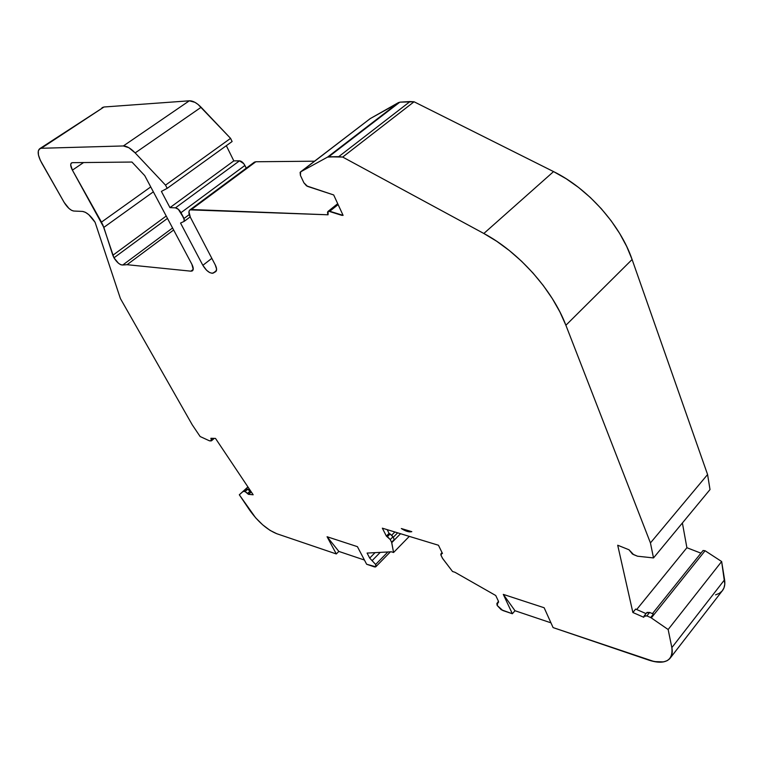 <?xml version="1.0" encoding="UTF-8"?>
<svg xmlns="http://www.w3.org/2000/svg" width="763" height="763" viewBox="0 0 763 763"><rect width="100%" height="100%" fill="white"/><g stroke="black" fill="none" stroke-linecap="round" stroke-linejoin="round"><path stroke-width="1.14" d="M172.572 227.984L122.776 264.999C119.991 265.047 117.054 262.653 113.964 257.818L118.484 263.264L120.897 264.771L122.776 264.999L172.572 227.984L122.776 264.999C119.991 265.047 117.054 262.653 113.964 257.818L167.478 218.399L113.964 257.818L112.829 255.281L166.22 216.034M215.853 271.514L216.587 269.101L215.261 264.923L190.359 217.255C188.566 213.583 188.442 211.122 189.987 209.863L328.061 214.794L328.119 211.341L329.759 211.265L338.123 204.579M442.178 552.889L441.615 553.48L442.464 553.471L441.615 553.48L441.081 555.407L440.804 554.634L441.615 553.48L441.004 553.68L441.081 555.407L442.435 558.192L441.081 555.407L442.74 558.669L452.535 571.497L442.435 558.192L452.535 571.497L454.986 572.288L495.74 595.512L498.315 600.967L497.867 602.799L498.554 602.236L498.315 600.967L497.867 602.799L498.582 601.997M328.719 156.797L342.682 157.064L414.061 101.775L553.556 171.599L483.837 233.488L342.682 157.064L414.061 101.775L399.831 102.156L410.036 101.555L338.715 156.663L342.682 157.064L414.061 101.775L410.036 101.555L338.715 156.663L327.585 157.083L398.658 102.49L327.585 157.083L300.622 171.856L300.422 175.414L303.893 182.786L307.537 186.382L333.689 194.956L306.516 185.867L303.893 182.786L300.422 175.414L300.107 172.381L370.284 118.57L398.658 102.49L328.719 156.797L399.831 102.156L410.036 101.555L338.715 156.663L328.719 156.797L398.658 102.49L327.585 157.083L300.546 171.894L300.422 175.414L303.893 182.786L307.537 186.382L333.689 194.956L343.092 215.366L341.71 215.319L342.701 214.517L341.71 215.319L328.51 211.17L327.709 211.809L327.995 214.661C327.05 212.019 327.632 210.884 329.759 211.265L341.71 215.319L342.701 214.517M189.262 214.575L184.017 218.466L189.262 214.575L184.017 218.466L178.342 209.31L175.471 207.841L169.968 207.631L233.821 160.888L226.325 145.695L233.821 160.888L239.496 160.831L175.471 207.841L169.968 207.631L233.821 160.888L239.496 160.831L175.471 207.841C177.455 208.194 179.295 209.806 180.984 212.686L244.904 165.457C243.33 162.633 241.528 161.088 239.496 160.831L175.471 207.841L169.968 207.631L161.394 191.399L167.202 188.337L232.114 141.517L230.569 138.361L232.114 141.517L167.202 188.337L165.514 185.132L230.569 138.361L232.114 141.517L167.202 188.337L165.514 185.132L135.165 152.915L201.127 107.278C196.816 102.871 192.886 100.706 189.329 100.802L123.358 145.952C126.792 146.019 130.721 148.337 135.165 152.915L201.127 107.278L230.569 138.361L201.127 107.278C196.816 102.871 192.886 100.706 189.329 100.802L194.947 102.337L198.056 104.436L230.569 138.361L165.514 185.132L135.165 152.915L201.127 107.278M375.053 552.65L369.702 558.077L372.086 560.662L380.232 552.374L372.086 560.662L369.702 558.077L375.053 552.65L369.702 558.077L367.089 553.07L391.343 551.792L393.565 552.507L391.762 542.655L400.546 533.709M646.032 613.605L635.655 609.074L646.032 613.605L635.655 609.074L632.87 612.498L643.781 617.286L644.201 615.875L646.871 615.894L649.666 612.431L653.443 614.072L650.658 617.553L651.297 617.916L705.088 550.743L703.085 550.485L652.432 613.633M393.975 539.031L394.29 539.517L391.61 542.235L393.565 552.507L391.762 542.655M397.647 532.832L393.193 537.352M247.927 486.928L239.315 494.777L255.624 517.8L262.72 524.858L270.054 530.38L276.797 533.728L336.302 553.948L338.848 551.42L327.079 536.742L336.302 553.948L338.848 551.42L364.428 560.032L338.848 551.42L327.079 536.742L336.302 553.948L276.797 533.728C267.107 529.76 258.037 521.863 249.577 510.027L239.315 494.777L247.927 486.928L239.315 494.777L248.061 487.137L243.283 491.496L248.07 487.137L243.283 491.496L246.039 489.121L247.651 489.264L246.048 489.121M248.337 489.493L249.148 488.759M243.492 491.439L245.095 491.591L243.492 491.439L246.039 489.121L243.492 491.439L245.095 491.591L248.423 494.319L253.173 494.777L215.5 438.42L210.893 438.286L211.475 440.804L209.558 440.852L200.135 436.531L209.558 440.852L200.135 436.531L192.209 424.753L200.135 436.531L192.209 424.753L120.382 298.514L95.089 222.291L120.382 298.514L192.209 424.753L120.382 298.514L95.089 222.291L88.794 214.689L85.437 212.324L82.595 211.427C86.696 212.19 90.864 215.805 95.089 222.291C90.864 215.805 86.696 212.19 82.595 211.427L73.706 211.027C70.52 210.388 67.344 207.526 64.178 202.453L41.707 162.996C37.769 155.623 37.139 150.836 39.81 148.642L41.278 148.28L103.968 107.001L39.81 148.642M215.681 271.647L213.22 273.097C209.854 273.593 206.401 271.008 202.844 265.314L206.601 270.283L209.596 272.525L212.228 273.316L215.681 271.647C217.026 270.483 216.883 268.242 215.261 264.923L190.359 217.255C188.156 212.476 188.499 209.901 191.379 209.529L328.061 214.794L191.379 209.529L189.72 210.063L188.938 211.713L190.359 217.255L215.261 264.923C216.883 268.242 217.026 270.483 215.681 271.647L213.22 273.097C209.854 273.593 206.401 271.008 202.844 265.314L180.545 223.054L184.188 221.365L184.017 218.466L180.984 212.686L244.904 165.457L246.249 168.184L244.904 165.457C243.33 162.633 241.528 161.088 239.496 160.831L243.798 163.673L246.249 168.184M410.036 101.555L414.061 101.775L553.556 171.599L566.232 178.78L578.602 187.488L590.381 197.541L601.311 208.719L611.144 220.784L619.661 233.459L626.7 246.459L632.098 259.506L707.578 474.529L710.01 489.569L653.51 557.925L650.438 542.932L707.578 474.529L710.01 489.569L653.51 557.925L637.496 556.208L653.51 557.925L637.496 556.208L633.595 554.634L628.998 549.77L617.706 545.23L632.87 612.498L617.706 545.23L628.998 549.77L617.706 545.23L632.87 612.498L643.781 617.286L644.268 615.808L646.871 615.894L649.666 612.431L646.91 612.508M409.292 536.379L393.565 552.507L409.292 536.379L393.565 552.507L391.343 551.792L367.089 553.07L369.702 558.077L367.089 553.07L391.343 551.792L393.565 552.507M705.088 550.743L703.047 550.533L705.088 550.743L721.645 561.53L724.583 579.746L671.85 647.615L668.15 629.523L651.297 617.916L705.088 550.743L721.645 561.53L668.15 629.523L651.297 617.916L705.088 550.743L721.645 561.53L668.15 629.523L651.297 617.916M550.953 622.837L515.006 610.734L550.953 622.837L515.006 610.734L503.294 594.387L512.355 613.748L515.006 610.734L503.294 594.387L512.355 613.748L515.006 610.734L512.355 613.748L502.807 610.505L497.161 605.45L501.205 609.723L512.355 613.748L502.807 610.505L497.161 605.45L497.123 603.132L497.867 602.799L496.847 603.619L497.161 605.45L497.867 602.799M391.715 535.187L394.862 531.983M380.232 552.374L372.086 560.662L375.644 564.467L387.862 551.973L375.644 564.467L375.816 566.775L366.641 564.248L375.329 566.985L376.073 565.707L375.644 564.467L387.862 551.973M184.35 221.222L190.178 216.892L184.284 221.299M213.22 273.097L216.434 270.579M636.685 609.523L686.891 547.72L682.389 522.989L686.891 547.72L636.685 609.523L686.891 547.72L700.93 553.165M441.615 553.48L442.464 553.471L438.458 545.249L382.349 528.177L386.374 536.084L390.246 539.546L392.926 536.828L394.29 539.517L392.42 536.007L389.054 533.375L387.165 529.636M245.095 491.591L247.622 493.365L250.169 491.038L247.651 489.264L245.095 491.591L247.651 489.264L245.095 491.591L248.423 494.319L251.332 492.021L248.194 489.426L246.039 489.121M214.117 438.506L211.523 440.766M211.828 258.352L202.844 265.314L211.828 258.352L202.844 265.314L180.545 223.054L184.102 221.413L184.598 220.354L180.984 212.686L244.904 165.457M191.379 209.529L255.834 161.756L254.108 162.357L255.834 161.756L191.379 209.529L255.834 161.756L254.375 162.157L189.987 209.854M327.585 157.083L300.622 171.856L369.979 118.809M122.776 264.999L127.068 264.694L122.776 264.999L127.068 264.694L190.903 271.17C193.63 271.037 193.964 268.738 191.875 264.275L144.732 175.624L191.875 264.275C193.516 267.575 193.688 269.768 192.371 270.875L190.903 271.17L193.211 269.377L191.875 264.275L144.732 175.624L131.951 162.042L72.399 162.672L71.131 163.272L70.692 164.903L72.399 170.139C70.463 166.429 70.186 164.007 71.569 162.881L72.399 162.672C70.139 163.177 70.148 165.666 72.399 170.139L103.825 227.393L153.353 191.837L103.825 227.393L112.829 255.281L103.825 227.393L153.353 191.837M83.568 162.557L72.399 170.139L83.568 162.557L72.399 170.139L102.824 224.818L113.964 257.818L167.478 218.399M150.74 186.916L101.469 222.119L150.74 186.916L101.469 222.119L103.825 227.393M173.649 229.997L127.068 264.694L173.649 229.997L127.068 264.694L190.903 271.17L193.211 269.377L192.476 270.798L190.903 271.17L193.211 269.377M102.032 107.697L103.968 107.001L189.329 100.802L123.358 145.952L41.278 148.28L103.968 107.001L189.329 100.802L123.358 145.952L41.278 148.28L101.031 108.937M255.834 161.756L314.537 161.193M721.645 561.53L724.583 579.746L671.85 647.615L668.15 629.523L721.645 561.53L724.802 584.143L723.953 587.958L722.075 591.067L719.242 593.385L715.56 594.863M411.81 531.677C409.14 532.326 405.658 531.286 401.348 528.549L407.194 531.391L411.81 531.677L401.348 528.549L411.81 531.677C409.14 532.326 405.658 531.286 401.348 528.549L411.81 531.677M632.87 612.498L635.655 609.074L632.87 612.498L643.781 617.286L643.962 616.37L646.871 615.894L650.658 617.553L653.443 614.072L649.666 612.431L646.986 612.422L644.201 615.875M670.505 657.735L722.103 591.029C724.478 588.216 725.308 584.458 724.583 579.746L671.85 647.615C672.766 652.289 672.108 655.932 669.876 658.536C665.717 662.818 658.698 663.343 648.817 660.119L553.099 627.596L544.143 607.749L503.294 594.387L544.143 607.749L553.099 627.596L654.253 661.597L663.562 661.893L667.148 660.682L669.847 658.574L671.574 655.636L672.251 651.945L671.85 647.615L668.15 629.523M389.054 533.375L386.374 536.084L382.349 528.177L438.458 545.249L442.464 553.471L438.458 545.249L382.349 528.177L386.374 536.084L389.054 533.375L390.122 533.947L389.054 533.375L386.374 536.084L387.442 536.666L390.122 533.947L387.442 536.666L390.246 539.546L392.926 536.828L390.122 533.947L392.926 536.828L394.29 539.517L391.61 542.235L390.246 539.546L391.61 542.235L394.29 539.517M364.428 560.032L338.848 551.42L327.079 536.742L357.418 546.661L366.641 564.248L374.271 566.842C376.054 567.281 376.512 566.489 375.644 564.467L369.702 558.077M251.332 492.021L250.169 491.038L247.622 493.365L248.423 494.319L250.979 491.982L247.651 489.264M250.979 491.982L248.423 494.319L253.173 494.777L215.5 438.42L210.893 438.286L211.361 439.25L212.419 438.334L211.361 439.25L211.666 440.461L209.558 440.852L211.113 440.9L211.361 439.25L212.419 438.334M300.622 171.856L370.284 118.57L399.831 102.156M414.061 101.775L553.556 171.599L483.837 233.488C518.573 251.924 552.507 289.883 565.888 325.267L632.098 259.506L707.578 474.529L710.01 489.569L653.51 557.925L650.438 542.932L565.888 325.267L632.098 259.506L707.578 474.529L650.438 542.932L565.888 325.267L632.098 259.506C620.243 224.675 587.815 188.375 553.556 171.599L483.837 233.488C518.573 251.924 552.507 289.883 565.888 325.267L559.918 311.962L552.326 298.61L543.275 285.515L532.946 272.963L521.577 261.242L509.407 250.607L496.742 241.289L483.837 233.488L342.682 157.064L338.715 156.663M637.496 556.208L632.432 554.024L628.998 549.77L633.595 554.634L637.496 556.208M649.666 612.431L646.871 615.894L650.658 617.553L653.443 614.072L649.666 612.431L646.747 612.918M495.74 595.512L498.315 600.967L495.74 595.512L454.986 572.288L452.535 571.497L454.986 572.288L495.74 595.512M357.418 546.661L366.641 564.248L357.418 546.661L327.079 536.742L357.418 546.661M73.706 211.027L82.595 211.427L73.706 211.027L71.512 210.302L68.937 208.423L64.178 202.453L40.248 160.182L38.436 154.937L38.312 150.864L39.895 148.604L41.278 148.28C37.025 149.319 37.168 154.231 41.707 162.996L64.178 202.453C67.344 207.526 70.52 210.388 73.706 211.027M123.358 145.952L128.88 147.726L135.165 152.915C130.721 148.337 126.792 146.019 123.358 145.952L41.278 148.28M226.325 145.695L233.821 160.888L169.968 207.631L161.394 191.399L167.202 188.337L165.514 185.132L230.569 138.361M341.71 215.319L343.092 215.366L333.689 194.956L343.092 215.366L329.759 211.265M144.732 175.624L131.951 162.042L72.418 162.672L131.951 162.042L144.732 175.624M233.821 160.888L239.496 160.831M175.471 207.841C177.455 208.194 179.295 209.806 180.984 212.686M169.968 207.631L161.394 191.399L167.202 188.337M372.086 560.662L375.644 564.467M184.017 218.466L184.102 221.413L180.545 223.054L202.844 265.314M239.315 494.777L249.577 510.027C258.037 521.863 267.107 529.76 276.797 533.728L336.302 553.948L338.848 551.42M213.754 438.601L214.231 438.382M653.51 557.925L650.438 542.932L707.578 474.529M113.964 257.818L112.829 255.281M103.968 107.001L189.329 100.802M370.284 118.57L398.658 102.49M553.556 171.599C587.815 188.375 620.243 224.675 632.098 259.506M682.389 522.989L686.891 547.72M646.871 615.894L650.658 617.553M671.85 647.615C673.166 660.768 665.489 664.935 648.817 660.119L553.099 627.596L544.143 607.749L503.294 594.387L515.006 610.734M512.355 613.748L503.294 594.387M386.374 536.084L387.442 536.666L390.122 533.947M387.442 536.666L390.246 539.546L392.926 536.828M390.246 539.546L391.61 542.235M327.079 536.742L336.302 553.948M247.622 493.365L250.169 491.038M248.423 494.319L253.173 494.777L215.5 438.42L210.893 438.286L211.361 439.25M165.514 185.132L135.165 152.915M483.837 233.488L342.682 157.064M650.438 542.932L565.888 325.267M72.399 170.139L101.469 222.119M127.068 264.694L190.903 271.17M328.128 211.332L337.713 203.683M497.123 603.132L498.525 601.549M215.996 271.37L215.395 271.838M375.882 566.699L390.408 551.84M300.546 171.894L370.208 118.618M441.004 553.68L442.035 552.593"/></g></svg>
